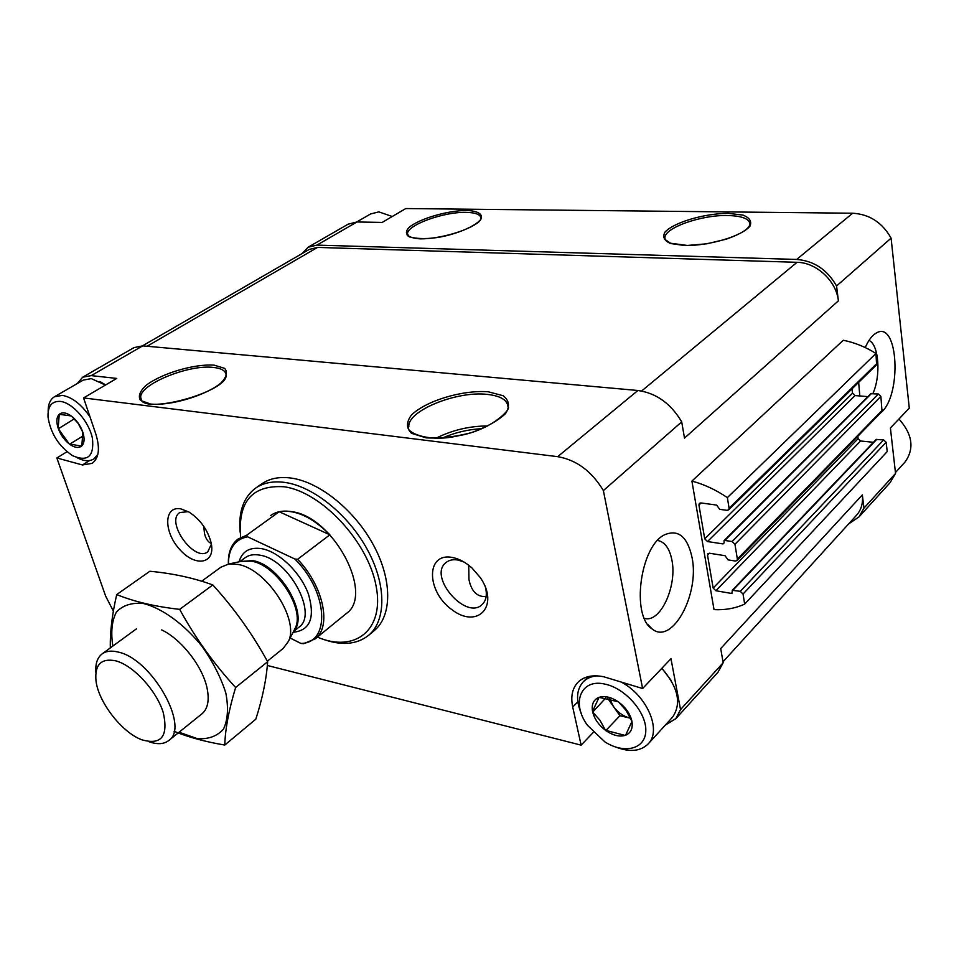 <?xml version="1.0" encoding="UTF-8"?>
<svg xmlns="http://www.w3.org/2000/svg" width="959" height="959" viewBox="0 0 959 959"><rect width="100%" height="100%" fill="white"/><g stroke="black" fill="none" stroke-linecap="round" stroke-linejoin="round"><path stroke-width="1.44" d="M59.254 414.312L71.146 415.93C66.159 412.502 62.191 411.974 59.254 414.312L58.163 428.17C56.197 422.008 56.473 417.465 58.99 414.564M69.228 443.945L58.367 428.769C60.741 434.99 64.361 440.049 69.228 443.945L81.551 446.103C78.554 448.332 74.598 447.721 69.695 444.305M82.846 432.305L81.827 445.863C84.428 443.07 84.776 438.551 82.846 432.305L78.147 423.351L71.625 416.278C76.588 420.234 80.256 425.364 82.642 431.694M599.039 697.349L618.135 701.748C611.039 697.049 604.673 695.587 599.039 697.349L592.542 711.434C591.391 704.613 593.381 699.974 598.512 697.541M605.465 730.29L599.986 720.293L592.686 712.105C594.508 719.07 598.776 725.136 605.465 730.29L625.088 735.409C619.382 736.991 613.053 735.445 606.124 730.77M631.945 721.432L625.628 735.217C630.89 732.94 633 728.349 631.945 721.432L626.191 710.523L618.807 702.216C625.688 707.466 630.015 713.64 631.813 720.76M890.084 482.665L895.538 473.434L890.408 427.978L909.288 408.126L891.091 238.144C882.28 222.536 869.477 214.229 852.671 213.222L405.801 208.547L382.197 222.416L356.952 221.973L348.117 224.178L308.103 247.242L302.097 253.572M891.091 238.144L836.56 285.986C827.233 269.659 813.927 260.812 796.665 259.445L316.938 245.108L308.103 247.242M858.653 382.365L859.815 395.959M880.386 413.089C902.299 396.702 898.535 318.808 876.011 333.205C871.983 335.59 868.386 340.385 865.234 347.566M692.062 557.575C699.818 594.364 672.043 645.587 652.144 628.96C630.746 615.954 640.24 545.503 664.887 534.654C678.457 529.164 687.519 536.8 692.062 557.575M744.675 604.098L743.045 594.041L740.264 591.319L732.244 590.312L876.106 439.51L883.647 439.917L886.152 442.279L887.219 451.593L744.675 604.098C735.481 608.318 725.256 610.164 714.023 609.636L691.907 481.094L843.261 340.265C854.601 342.519 865.497 346.918 875.963 353.463L727.366 497.613C715.87 489.809 704.05 484.307 691.907 481.094M142.507 345.851L309.301 249.4L317.537 247.422L797.049 262.31C816.349 262.43 836.404 281.023 838.394 300.838L836.56 285.986M838.394 300.838L684.498 438.095L681.705 421.864L603.379 490.588C591.727 471.253 576.503 459.948 557.694 456.664L83.565 397.925L116.734 378.421L91.249 375.616L82.654 377.211L77.319 383.54M717.955 672.259L723.17 662.765L680.53 709.6L670.976 658.701L642.614 688.526L603.379 490.588M723.17 662.765L720.712 648.56L862.333 494.904L863.963 508.114L895.538 473.434M681.705 421.864C670.856 403.523 656.244 393.07 637.879 390.493L142.711 345.863L134.02 347.602L82.654 377.211M665.318 725.1L675.843 718.651L680.53 709.6M211.268 543.489C208.019 542.015 205.789 538.778 204.555 533.779L203.704 526.239M486.141 596.546C477.138 597.133 471.408 591.463 468.951 579.524L468.735 565.259M67.01 451.749L56.845 457.958L105.658 596.138L113.378 611.123M593.309 732.412L581.13 745.143L267.333 665.474M56.845 457.958L82.462 464.971L92.088 463.365C99.005 458.21 100.239 448.38 95.78 433.876L83.565 397.925M642.614 688.526L603.786 676.778C592.59 674.525 583.947 676.383 577.857 682.376C572.259 688.442 570.557 696.666 572.715 707.047L581.13 745.143M180.879 508.881L189.091 512.106C200.431 519.61 207.791 529.919 211.184 543.058C215.739 564.12 195.216 567.536 179.477 549.195C163.342 531.442 163.857 505.525 180.879 508.881M452.228 557.443C459.001 558.737 465.594 562.262 472.008 568.016L480.279 577.57C499.879 605.788 477.762 629.452 452.145 609.84C426.24 591.631 425.616 552.3 452.228 557.443M374.022 630.794L374.609 630.303C392.063 615.558 392.339 580.051 373.614 545.347C354.998 510.62 320.066 482.293 291.704 478.145C279.584 476.407 269.515 478.373 261.495 484.031L255.825 487.987M856.255 515.558L856.651 515.115C861.314 509.708 863.208 502.972 862.333 494.904M732.244 590.312L732.113 593.177L731.297 593.405L715.894 590.744L713.148 588.059L707.526 555.201L707.922 553.691L709.504 553.247L725.028 555.693L728.073 559.888L735.313 561.039L736.968 560.571L737.363 559.073L734.954 544.28L732.137 541.535L724.848 540.444L724.045 540.672L724.081 542.926L723.074 543.921L724.081 542.926M873.433 442.303L860.583 440.984L715.894 590.744M857.826 436.297L858.113 438.647L860.583 440.984M736.968 560.571L882.004 411.435L880.877 396.379L878.348 394.005L870.748 393.705L724.045 540.672M723.074 543.921L707.502 541.547L704.721 538.838L698.931 505.009L699.375 503.379L700.921 502.936L716.625 505.081L719.706 509.337L727.042 510.344L728.648 509.876L729.092 508.258L727.366 497.613M867.823 396.63L855.044 395.564L707.502 541.547M852.012 388.874L852.551 393.202L855.044 395.564M728.648 509.876L876.586 364.78L875.963 353.463M848.607 523.938L858.952 516.949L863.963 508.114M240.649 537.148C237.7 501.545 252.229 484.751 284.248 486.776C321.553 491.931 367.932 541.631 376.06 585.793C384.883 630.111 354.89 653.259 317.369 637.112M270.558 515.582C276.072 511.591 283.037 510.272 291.464 511.627C333.193 516.218 374.657 594.496 346.307 613.544L315.223 638.862L303.607 643.717L300.934 643.441L290.157 638.023M240.158 532.281C238.3 512.202 243.346 497.553 255.322 488.347C263.317 482.701 273.387 480.759 285.506 482.521C313.881 486.764 348.908 515.235 367.621 550.058C386.441 584.882 386.261 620.425 368.831 635.146C356.82 644.724 341.188 645.958 321.948 638.85M485.434 587.22C487.292 594.832 486.201 600.598 482.161 604.53C465.942 620.737 427.798 576.551 445.899 562.621C448.98 560.068 452.972 559.205 457.899 560.032L463.677 561.842M211.388 544.197L207.791 551.785C194.485 562.801 165.02 521.588 179.777 512.55L188.312 511.662M657.598 540.468C664.779 541.811 669.55 548.356 671.911 560.104C677.126 584.906 661.662 620.725 646.126 618.747L644.448 618.507M872.906 393.55C881.069 375.616 878.923 344.665 869.01 340.421M661.89 668.255L671.024 680.255M89.571 460.548L82.462 464.971M99.868 381.454L105.598 384.979M605.333 684.211C625.52 688.43 646.594 712.693 645.791 730.866C645.467 749.231 624.285 754.397 604.805 741.834L587.531 725.376C570.881 702.971 580.866 678.013 605.333 684.211M618.807 702.216L618.135 701.748M605.812 697.936L592.686 712.105M621.18 682.041C646.81 695.371 661.914 730.135 648.38 743.693C640.864 751.269 630.135 752.443 616.193 747.229M581.334 713.628C575.76 700.286 576.371 689.713 583.168 681.909C586.656 678.361 591.307 676.347 597.121 675.855M661.83 668.315C678.217 687.303 681.789 703.582 672.559 717.164L672.175 717.584M629.715 718.027C623.254 716.301 617.8 712.405 613.34 706.339L619.922 715.714L629.715 718.027M607.658 698.236L613.34 706.339L609.624 698.643M619.922 715.714L605.728 730.674M893.356 454.182L894.651 465.594M898.955 418.987C912.56 434.355 914.574 448.704 905.008 462.046L904.613 462.478M356.748 221.973L370.594 213.965L378.829 211.879L392.255 216.506M60.429 401.413C72.644 402.732 89.031 421.588 92.436 438.311C94.33 456.46 87.689 462.238 72.488 455.633C58.763 446.259 50.611 433.42 48.034 417.105C47.614 406.172 51.738 400.946 60.429 401.413M74.311 418.819L58.367 428.769M48.166 411.687C48.034 404.446 50.12 399.483 54.399 396.786L62.371 395.384C72.105 397.122 81.311 404.29 90.002 416.877M97.854 454.326L93.778 458.989C89.391 461.591 83.901 461.207 77.307 457.839M54.399 396.786L83.265 380.1L91.285 378.613L105.442 385.062M75.833 420.45L78.278 423.542M83.385 435.794L69.456 444.269M228.422 564.084C228.494 548.488 234.883 539.39 247.578 536.788L294.845 559.013C328.242 591.823 330.711 643.249 300.934 643.441M228.374 564.096C228.002 552.684 231.215 544.328 238.036 539.042L246.571 535.29L247.578 536.788M294.845 559.013L297.614 559.277C323.483 586.081 331.862 626.515 315.223 638.862M329.884 534.798C311.975 516.853 295.072 509.169 279.177 511.746L329.884 534.798L297.614 559.277M246.571 535.29L279.177 511.746M115.763 660.835C133.325 665.39 156.413 690.432 163.234 712.489C168.58 736.38 161.364 745.455 141.584 739.713C121.685 732.208 98.369 702.06 95.984 680.746C94.593 664.587 101.186 657.946 115.763 660.835M95.888 672.547C95.253 663.892 97.291 657.706 102.026 653.978C106.113 650.969 111.592 650.358 118.448 652.132C151.81 659.061 190.074 726.85 168.88 740.432C164.037 744.22 157.444 744.663 149.065 741.763M201.702 581.202L220.906 567.189L228.722 564.036L237.736 564.395C266.242 568.615 299.58 619.382 288.467 641.295L283.217 648.404M116.722 594.568L149.856 571.252C172.872 573.422 193.862 577.977 212.814 584.942C234.128 608.318 252.409 633.911 267.645 661.734C266.434 679.248 262.478 698.404 255.801 719.202L224.778 745.047C225.245 729.068 228.865 709.888 235.614 687.507C213.917 663.94 195.264 637.879 179.669 609.361C155.058 606.591 134.08 601.665 116.722 594.568C112.059 614.695 109.937 632.472 110.345 647.9M212.814 584.942L179.669 609.361M174.047 731.297C188.515 737.243 205.43 741.822 224.778 745.047M267.645 661.734L235.614 687.507M201.834 713.916C207.683 709.049 209.482 700.669 207.192 688.766C203.056 667.044 181.563 639.245 161.675 629.907M179.069 732.232L197.35 738.646C208.511 739.389 217.225 736.2 223.495 729.08C227.846 719.789 228.626 707.778 225.833 693.045C220.87 677.414 212.91 661.806 201.953 646.234C183.972 624.033 162.299 608.306 143.502 603.523C131.827 602.396 122.776 605.261 116.351 612.118C111.831 620.988 110.681 632.305 112.862 646.066M466.673 210.441C479.884 211.004 484.882 215.415 478.949 221.781C468.615 230.604 439.773 239.031 420.294 238.863C407.084 238.048 402.996 233.337 409.481 227.031C420.354 218.424 447.505 210.56 466.673 210.441M728.241 213.342L742.901 215.08C749.722 217.753 752.048 221.469 749.902 226.228C741.655 236.25 709.624 245.804 684.906 245.552L670.389 243.49C664.096 240.589 662.309 236.765 665.031 232.042C674.189 222.284 704.146 213.449 728.241 213.342M356.952 221.973L316.938 245.108M852.671 213.222L796.665 259.445M142.711 345.863L91.249 375.616M637.879 390.493L557.694 456.664M214.145 365.151L224.646 368.34C227.918 372.236 226.612 377.199 220.714 383.228C205.25 395.683 170.654 406.005 150.635 404.051L140.541 400.442C137.928 396.271 139.798 391.212 146.14 385.266C162.143 373.219 194.317 363.737 214.145 365.151M488.167 391.763L503.139 395.719C509.265 400.442 510.068 406.4 505.549 413.593C497.757 420.941 486.261 427.318 471.049 432.749C454.89 436.92 439.929 438.623 426.156 437.855L411.543 433.324C406.22 428.229 406.184 422.14 411.423 415.055C426.012 400.79 462.226 389.845 488.167 391.763M797.049 262.31L641.619 390.996M317.537 247.422L147.087 346.259M886.152 442.279L743.045 594.041M883.647 439.917L740.264 591.319M876.886 439.246L733.06 590.085M732.28 592.374L731.297 593.405M858.113 438.647L713.148 588.059M709.492 553.247L707.526 555.201M882.448 410.008L737.363 559.073M880.877 396.379L734.954 544.28M878.348 394.005L732.137 541.535M871.527 393.442L724.848 540.444M852.551 393.202L704.721 538.838M701.077 502.96L698.931 505.009M877.077 363.245L729.092 508.258M487.424 394.413C500.394 395.863 507.239 399.915 507.946 406.58C512.262 408.45 491.595 430.183 458.606 435.722C425.688 443.585 404.183 430.531 408.846 426.899C406.772 410.943 456.76 390.601 487.424 394.413M436.105 438.155C452.384 430.076 469.622 426 487.831 425.94M442.638 437.915C455.153 432.497 468.232 429.404 481.862 428.661M213.437 367.441C221.337 368.292 225.545 370.713 226.06 374.705C229.333 391.752 139.558 416.17 140.793 397.805C138.252 384.871 188.539 364.144 213.437 367.441M141.441 399.867L140.793 397.805L141.476 399.915M727.677 215.511C741.882 215.883 749.315 218.748 749.974 224.082C749.231 228.733 741.403 233.744 726.478 239.115L706.915 243.79L687.303 245.456L670.557 243.226L665.222 239.606L664.911 238.036C663.868 228.002 701.041 214.792 727.677 215.511M665.15 239.45L664.911 238.036L665.138 239.438M409.325 236.993L407.539 234.092C406.089 225.401 443.514 211.651 466.122 212.383C475.532 212.586 480.483 214.492 480.95 218.077L480.339 220.342M577.857 701.832L572.715 707.047M239.043 561.818C242.159 551.221 249.76 546.846 261.843 548.704C279.249 551.881 300.706 572.703 308.45 594.136C315.271 617.764 310.165 630.483 293.094 632.281M241.392 561.315L251.402 561.159C276.276 564.791 305.058 608.665 295.348 627.893L294.041 630.447M240.601 561.483L252.577 560.595C279.92 564.479 309.409 615.258 293.778 630.962M239.798 561.662L245.12 557.742C248.968 554.913 253.895 554.05 259.901 555.177C288.971 559.169 318.448 614.311 298.884 627.27L293.43 631.645M718.375 671.791L675.843 718.651M204.555 533.779L205.586 537.04M468.951 579.524L470.066 584.079M856.651 515.115L723.002 661.806M890.515 482.197L858.952 516.949M368.831 635.146L374.609 630.303M480.95 218.077C483.192 217.357 476.779 227.367 449.879 234.787C424.633 241.944 403.883 237.269 407.539 234.092L407.815 235.231M647.816 624.477L652.144 628.96M646.126 618.747L644.412 618.423M648.38 743.693L672.559 717.164M583.54 681.537L588.526 676.551M895.442 472.547L905.008 462.046M93.778 458.989L97.075 456.928M104.04 383.876L103.26 383.492M168.88 740.432L202.109 713.688M267.345 661.195L283.516 648.176M102.277 653.786L136.49 628.816M241.452 561.303L228.722 564.036M294.077 630.375L288.467 641.295"/></g></svg>
